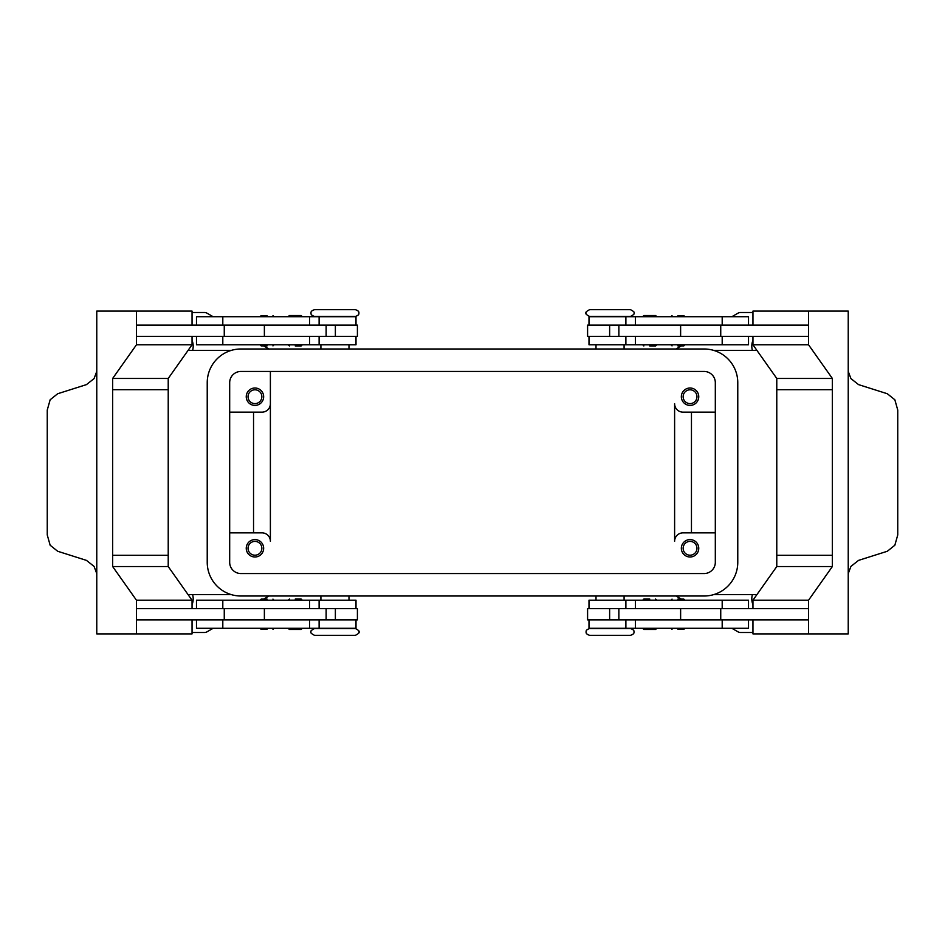 <?xml version="1.0" encoding="UTF-8"?>
<svg xmlns="http://www.w3.org/2000/svg" width="945" height="945" viewBox="0 0 945 945"><rect width="100%" height="100%" fill="white"/><g stroke="black" fill="none" stroke-linecap="round" stroke-linejoin="round"><path stroke-width="1.42" d="M355.438 628.579L314.461 628.579C311.248 630.268 310.125 631.39 311.094 631.945C310.125 632.489 311.248 633.611 314.461 635.312L355.438 635.312C358.651 633.611 359.773 632.489 358.816 631.945C359.773 631.39 358.651 630.268 355.438 628.579M610.045 635.312L630.539 635.312C633.256 634.39 634.378 633.268 633.906 631.945C634.378 630.622 633.256 629.5 630.539 628.579L589.562 628.579C586.845 629.5 585.723 630.622 586.183 631.945C585.723 633.268 586.845 634.39 589.562 635.312L610.045 635.312M589.562 316.421L630.539 316.421C633.752 314.732 634.875 313.61 633.906 313.055C634.875 312.511 633.752 311.389 630.539 309.688L589.562 309.688C586.349 311.389 585.227 312.511 586.183 313.055C585.227 313.61 586.349 314.732 589.562 316.421M334.955 309.688L314.461 309.688C311.744 310.61 310.621 311.732 311.094 313.055C310.621 314.378 311.744 315.5 314.461 316.421L355.438 316.421C358.155 315.5 359.277 314.378 358.816 313.055C359.277 311.732 358.155 310.61 355.438 309.688L334.955 309.688M267.081 629.417L261.174 629.417L267.081 629.417M267.081 599.106L261.174 599.106L267.081 599.106M356.005 608.651L356.005 600.229L196.489 600.229L196.489 608.651M356.005 619.873L356.005 628.295L196.489 628.295L196.489 619.873M334.955 628.579L320.91 628.295M326.131 336.349L326.131 325.127L357.411 325.127L357.411 336.349L136.47 336.349L136.47 325.127L326.131 325.127M264.376 325.127L264.376 336.349M301.148 315.524L302.282 316.646L288.237 316.646L289.359 315.524L301.148 315.524L289.359 315.524M295.253 345.953L301.148 345.953L295.253 345.953M301.148 345.953L302.282 344.83L288.237 344.83L289.359 345.953M677.919 629.417L683.826 629.417L677.919 629.417M677.919 599.106L683.826 599.106L677.919 599.106M588.995 608.651L588.995 600.229L748.511 600.229L748.511 608.651M588.995 619.873L588.995 628.295L748.511 628.295L748.511 619.873M618.869 336.349L618.869 325.127L587.589 325.127L587.589 336.349L808.53 336.349L808.53 325.127L618.869 325.127M680.624 325.127L680.624 336.349M643.852 315.524L649.747 315.524L643.852 315.524L642.718 316.646L656.763 316.646L655.641 315.524L649.747 315.524L655.641 315.524M649.747 345.953L655.641 345.953L649.747 345.953M643.852 345.953L642.718 344.83L656.763 344.83L655.641 345.953M248.039 548.289A6.91 6.91 0 0 0 254.949 555.199A6.91 6.91 0 0 0 261.859 548.289A6.91 6.91 0 0 0 254.949 541.39A6.91 6.91 0 0 0 248.039 548.289M263.655 548.289A8.706 8.706 0 0 1 254.949 556.995A8.706 8.706 0 0 1 246.243 548.289A8.706 8.706 0 0 1 254.949 539.595A8.706 8.706 0 0 1 263.655 548.289M683.14 396.711A6.91 6.91 0 0 0 690.051 403.609A6.91 6.91 0 0 0 696.961 396.711A6.91 6.91 0 0 0 690.051 389.801A6.91 6.91 0 0 0 683.14 396.711M698.757 396.711A8.706 8.706 0 0 1 690.051 405.405A8.706 8.706 0 0 1 681.345 396.711A8.706 8.706 0 0 1 690.051 388.005A8.706 8.706 0 0 1 698.757 396.711M248.039 396.711A6.91 6.91 0 0 0 254.949 403.609A6.91 6.91 0 0 0 261.859 396.711A6.91 6.91 0 0 0 254.949 389.801A6.91 6.91 0 0 0 248.039 396.711M263.655 396.711A8.706 8.706 0 0 1 254.949 405.405A8.706 8.706 0 0 1 246.243 396.711A8.706 8.706 0 0 1 254.949 388.005A8.706 8.706 0 0 1 263.655 396.711M683.14 548.289A6.91 6.91 0 0 0 690.051 555.199A6.91 6.91 0 0 0 696.961 548.289A6.91 6.91 0 0 0 690.051 541.39A6.91 6.91 0 0 0 683.14 548.289M698.757 548.289A8.706 8.706 0 0 1 690.051 556.995A8.706 8.706 0 0 1 681.345 548.289A8.706 8.706 0 0 1 690.051 539.595A8.706 8.706 0 0 1 698.757 548.289M588.995 325.127L588.995 316.705L748.511 316.705L748.511 325.127M588.995 336.349L588.995 344.771L748.511 344.771L748.511 336.349M677.919 345.894L683.826 345.894L677.919 345.894M677.919 315.583L683.826 315.583L677.919 315.583M649.747 599.047L643.852 599.047L649.747 599.047M643.852 599.047L642.718 600.169L656.763 600.169L655.641 599.047M643.852 629.476L642.718 628.354L656.763 628.354L655.641 629.476L643.852 629.476L655.641 629.476M618.869 608.651L618.869 619.873L587.589 619.873L587.589 608.651L808.53 608.651L808.53 619.873L618.869 619.873M680.624 619.873L680.624 608.651M848.232 371.373L850.937 378.602L858.544 384.615L887.331 393.746L894.844 399.759L897.75 410.059L897.75 534.941L894.844 545.241L887.331 551.254L858.544 560.385L850.937 566.398L848.232 573.627M752.952 325.127L752.952 311.094L848.232 311.094L848.232 368.349A16.845 11.907 90 0 0 848.232 368.881L848.232 576.119A16.845 11.907 90 0 0 848.232 576.651L848.232 633.906L808.53 633.906L808.53 600.229L832.356 566.539L832.356 389.694L776.778 389.694L776.778 378.461L832.356 378.461L832.356 389.694M356.005 325.127L356.005 316.705L196.489 316.705L196.489 325.127M356.005 336.349L356.005 344.771L196.489 344.771L196.489 336.349M267.081 345.894L261.174 345.894L267.081 345.894M267.081 315.583L261.174 315.583L267.081 315.583M295.253 599.047L301.148 599.047L295.253 599.047M301.148 599.047L302.282 600.169L288.237 600.169L289.359 599.047M301.148 629.476L295.253 629.476L301.148 629.476L302.282 628.354L288.237 628.354L289.359 629.476L295.253 629.476L289.359 629.476M326.131 608.651L326.131 619.873L357.411 619.873L357.411 608.651L136.47 608.651L136.47 619.873L326.131 619.873M264.376 619.873L264.376 608.651M96.768 573.627L94.063 566.398L86.456 560.385L57.669 551.254L50.156 545.241L47.25 534.941L47.25 410.059L50.156 399.759L57.669 393.746L86.456 384.615L94.063 378.602L96.768 371.373M192.048 619.873L192.048 633.906L96.768 633.906L96.768 576.651A16.845 11.907 -90 0 0 96.768 576.119L96.768 368.881A16.845 11.907 -90 0 0 96.768 368.349L96.768 311.094L136.47 311.094L136.47 344.771L112.644 378.461L112.644 389.694L168.222 389.694L168.222 378.461L112.644 378.461M674.612 541.272L674.612 403.728A8.422 8.422 0 0 0 683.034 412.15A8.422 8.422 0 0 1 674.612 403.728L674.612 541.272A8.422 8.422 0 0 1 683.034 532.85L715.318 532.85M261.966 532.85A8.422 8.422 0 0 1 270.388 541.272L270.388 371.444L270.388 541.272A8.422 8.422 0 0 0 261.966 532.85L229.682 532.85M713.711 350.394L756.933 350.394M756.933 594.606L713.711 594.606M231.289 350.394L188.067 350.394M188.067 594.606L231.289 594.606M752.952 632.5L740.679 632.5A5.611 5.611 0 0 1 737.868 631.756L731.879 628.295M213.121 628.295L207.132 631.756A5.611 5.611 0 0 1 204.321 632.5L192.048 632.5M192.048 312.5L204.321 312.5A5.611 5.611 0 0 1 207.132 313.244L213.121 316.705M731.879 316.705L737.868 313.244A5.611 5.611 0 0 1 740.679 312.5L752.952 312.5M192.048 340.33A15.439 15.439 0 0 1 192.603 350.394M752.952 604.67A15.439 15.439 0 0 1 752.397 594.606M192.603 594.606A15.439 15.439 0 0 1 192.048 604.67M752.397 350.394A15.439 15.439 0 0 1 752.952 340.33M269.03 596.011L263.679 599.106M675.97 596.011L681.321 599.106M675.97 348.988L681.321 345.894M269.03 348.988L263.679 345.894M253.543 412.15L253.543 532.85M270.388 403.728A8.422 8.422 0 0 1 261.966 412.15L229.682 412.15M691.457 412.15L691.457 532.85M136.47 633.906L136.47 600.229L112.644 566.539L112.644 389.694M168.222 389.694L168.222 555.306L112.644 555.306M192.048 325.127L192.048 311.094L136.47 311.094M168.222 378.461L192.048 344.771L136.47 344.771M192.048 344.771L192.048 336.349M168.222 555.306L168.222 566.539L192.048 600.229L192.048 608.651M168.222 566.539L112.644 566.539M192.048 600.229L136.47 600.229M224.26 608.651L224.26 619.873M224.26 336.349L224.26 325.127M808.53 311.094L808.53 344.771L832.356 378.461M832.356 555.306L776.778 555.306L776.778 389.694M776.778 378.461L752.952 344.771L808.53 344.771M752.952 344.771L752.952 336.349M720.74 336.349L720.74 325.127M776.778 555.306L776.778 566.539L752.952 600.229L752.952 608.651M752.952 619.873L752.952 633.906L808.53 633.906M776.778 566.539L832.356 566.539M752.952 600.229L808.53 600.229M720.74 608.651L720.74 619.873M596.011 316.705L610.045 316.421M683.034 412.15L715.318 412.15M704.084 371.444A11.234 11.234 0 0 1 715.318 382.678L715.318 562.322A11.234 11.234 0 0 1 704.084 573.556L240.916 573.556A11.234 11.234 0 0 1 229.682 562.322L229.682 382.678A11.234 11.234 0 0 1 240.916 371.444L704.084 371.444M704.084 348.988A33.689 33.689 0 0 1 737.773 382.678L737.773 562.322A33.689 33.689 0 0 1 704.084 596.011L240.916 596.011A33.689 33.689 0 0 1 207.227 562.322L207.227 382.678A33.689 33.689 0 0 1 240.916 348.988L704.084 348.988M635.442 608.651L635.442 600.229M635.442 628.295L635.442 619.873M309.558 316.705L309.558 325.127M309.558 336.349L309.558 344.771M335.369 336.349L335.369 325.127M222.807 336.349L222.807 344.771M222.807 316.705L222.807 325.127M609.631 336.349L609.631 325.127M635.442 336.349L635.442 344.771M722.193 336.349L722.193 344.771M635.442 316.705L635.442 325.127M722.193 316.705L722.193 325.127M722.193 628.295L722.193 619.873M722.193 608.651L722.193 600.229M609.631 608.651L609.631 619.873M222.807 628.295L222.807 619.873M309.558 628.295L309.558 619.873M222.807 608.651L222.807 600.229M309.558 608.651L309.558 600.229M335.369 608.651L335.369 619.873M260.052 628.295L261.174 629.417M260.052 600.229L261.174 599.106M320.91 596.011L320.91 600.229M670.903 628.295L672.025 629.417M670.903 600.229L672.025 599.106M625.885 608.651L625.885 600.229M625.885 628.295L625.885 619.873M596.011 596.011L596.011 600.229M624.09 348.988L624.09 344.771M684.948 344.771L683.826 345.894M684.948 316.705L683.826 315.583M348.988 348.988L348.988 344.771M319.115 316.705L319.115 325.127M319.115 336.349L319.115 344.771M274.097 344.771L272.975 345.894M274.097 316.705L272.975 315.583M260.052 316.705L261.174 315.583M260.052 344.771L261.174 345.894M320.91 344.771L320.91 348.988M670.903 316.705L672.025 315.583M670.903 344.771L672.025 345.894M625.885 336.349L625.885 344.771M625.885 316.705L625.885 325.127M596.011 348.988L596.011 344.771M624.09 600.229L624.09 596.011M684.948 600.229L683.826 599.106M684.948 628.295L683.826 629.417M348.988 596.011L348.988 600.229M319.115 628.295L319.115 619.873M319.115 608.651L319.115 600.229M274.097 600.229L272.975 599.106M274.097 628.295L272.975 629.417"/></g></svg>
